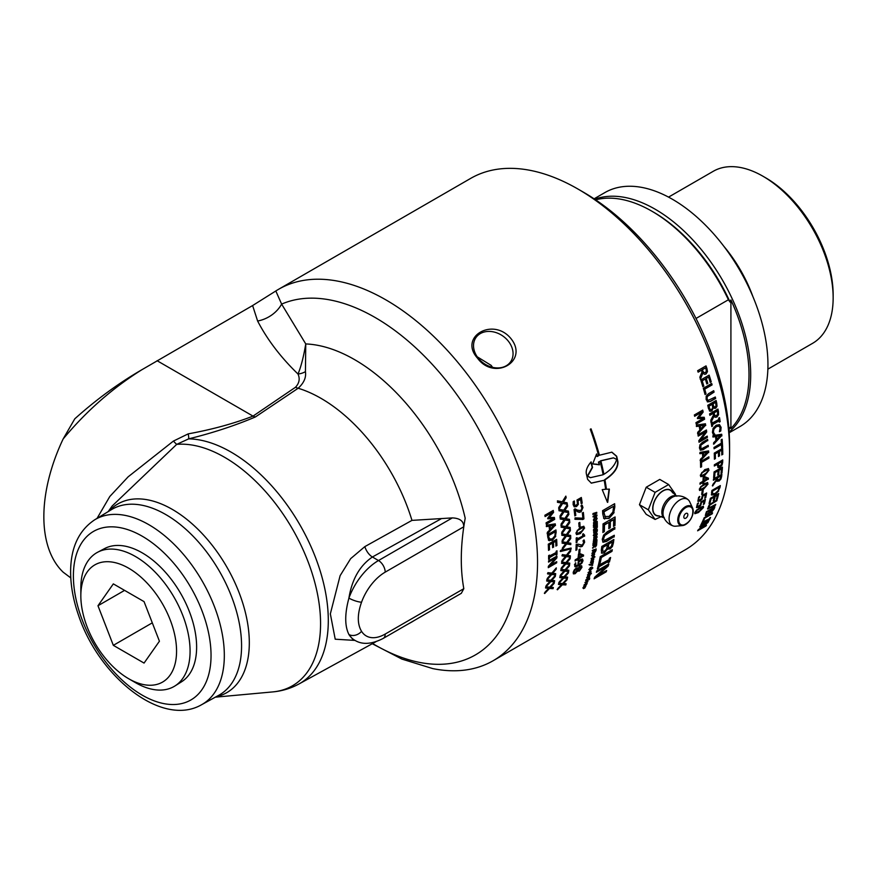 <?xml version="1.0" encoding="UTF-8"?>
<svg xmlns="http://www.w3.org/2000/svg" width="877" height="877" viewBox="0 0 877 877"><rect width="100%" height="100%" fill="white"/><g stroke="black" fill="none" stroke-linecap="round" stroke-linejoin="round"><path stroke-width="1.32" d="M554.275 580.64A213.999 123.558 60 0 1 554.1 581.648L550.427 581.319L545.724 586.483M555.053 575.586A213.999 123.558 60 0 1 554.966 576.2L551.381 580.19L554.648 580.673A214.47 123.832 60 0 1 554.428 581.911L550.756 581.583L546.053 586.746A214.47 123.832 -120 0 0 546.283 585.43L549.967 581.374L546.941 581.122A214.47 123.832 -120 0 0 547.116 579.85L550.92 580.245L555.492 575.104A214.47 123.832 60 0 1 555.305 576.452L551.71 580.442M549.967 581.374L546.612 580.87M556.369 561.883A213.999 123.558 60 0 1 556.325 562.617L548.3 567.255M556.599 556.292A213.999 123.558 60 0 1 556.555 557.673L549.758 565.292L556.72 561.686A214.47 123.832 60 0 1 556.654 562.837L548.278 567.682A214.47 123.832 -120 0 0 548.355 566.279L555.755 557.936L548.531 562.102A214.47 123.832 -120 0 0 548.563 560.929L556.939 556.084A214.47 123.832 60 0 1 556.884 557.882L550.087 565.512M555.755 557.936L548.542 561.697M556.336 539.53A213.999 123.558 60 0 1 556.577 545.362L555.919 546.119A214.47 123.832 -120 0 0 555.733 541.252L553.102 542.403A213.999 123.558 60 0 1 553.288 546.941L552.631 547.687A214.47 123.832 -120 0 0 552.444 543.148L549.002 544.77A213.999 123.558 60 0 1 549.188 549.627L548.531 550.022M553.288 546.941L552.62 547.325M556.577 545.362L555.908 545.746M549.188 549.627L548.531 550.383A214.47 123.832 -120 0 0 548.278 544.189L556.654 539.355A214.47 123.832 60 0 1 556.917 545.549M549.002 544.77L549.331 544.935A214.47 123.832 60 0 1 549.528 549.813M552.444 543.148L549.331 544.935M553.102 542.403L553.442 542.567A214.47 123.832 60 0 1 553.617 547.116M555.733 541.252L553.442 542.567M549.177 538.917L552.291 538.938L554.9 535.847L555.185 532.887A214.47 123.832 -120 0 0 555.086 531.857L548.311 535.43A213.999 123.558 60 0 1 548.399 536.45L549.78 539.3M548.311 535.43L548.64 535.584A214.47 123.832 60 0 1 548.728 536.603L549.605 539.234M555.086 531.857L548.64 535.584M555.623 530.125A213.999 123.558 60 0 1 555.81 532.109L555.426 536.099L552.039 540.166L548.388 540.155M555.766 536.264L552.367 540.331L548.717 540.309L547.763 537.119A214.47 123.832 -120 0 0 547.544 534.784L555.93 529.949A214.47 123.832 60 0 1 556.139 532.262L555.426 536.099M549.32 540.758L548.717 540.309M554.209 525.312L549.736 525.882A213.999 123.558 60 0 1 550.12 529.039L554.209 525.312L550.076 526.014A214.47 123.832 60 0 1 550.449 529.182M554.944 523.898A213.999 123.558 60 0 1 555.119 525.4L547.456 533.819A214.47 123.832 -120 0 0 547.303 532.383L549.539 530.103A214.47 123.832 -120 0 0 549.068 526.178L546.283 526.474M555.119 525.4L547.116 533.676M549.068 526.178L546.612 526.595A214.47 123.832 -120 0 0 546.426 525.202L555.251 523.854A214.47 123.832 60 0 1 555.459 525.531M565.731 583.775A213.999 123.558 60 0 1 565.501 584.674L562.014 584.499L557.114 589.508M566.838 579.05A213.999 123.558 60 0 1 566.739 579.533L563.001 583.402L566.125 583.786A214.47 123.832 60 0 1 565.818 584.959L562.332 584.784L557.443 589.793A214.47 123.832 -120 0 0 557.761 588.555L561.587 584.619L558.715 584.488A214.47 123.832 -120 0 0 558.978 583.282L562.585 583.523L567.342 578.524A214.47 123.832 60 0 1 567.057 579.807L563.33 583.687M561.587 584.619L558.386 584.214M568.471 570.214A213.999 123.558 60 0 1 568.307 571.245L564.602 570.883L559.932 576.079M569.173 565.095A213.999 123.558 60 0 1 569.096 565.731L565.544 569.743L568.844 570.247A214.47 123.832 60 0 1 568.647 571.497L564.931 571.135L560.26 576.332A214.47 123.832 -120 0 0 560.469 575.005L564.119 570.927L561.072 570.653A214.47 123.832 -120 0 0 561.225 569.359L565.073 569.787L569.601 564.613A214.47 123.832 60 0 1 569.436 565.983L565.873 569.995M564.119 570.927L560.743 570.401M570.05 555.766A213.999 123.558 60 0 1 569.973 556.906L566.027 556.391L561.587 561.751M570.324 550.296A213.999 123.558 60 0 1 570.302 551.085L566.915 555.207L570.39 555.81A214.47 123.832 60 0 1 570.302 557.136L566.367 556.61L561.927 561.971A214.47 123.832 -120 0 0 562.025 560.556L565.49 556.358L562.256 555.952A214.47 123.832 -120 0 0 562.31 554.593L566.389 555.185L570.686 549.846A214.47 123.832 60 0 1 570.631 551.293L567.244 555.426M565.49 556.358L561.927 555.744M570.456 543.192A213.999 123.558 60 0 1 570.456 544.42L566.323 543.784L562.069 549.265M570.379 537.469A213.999 123.558 60 0 1 570.401 538.357L567.167 542.578L570.795 543.236A214.47 123.832 60 0 1 570.784 544.617L566.652 543.97L562.409 549.451A214.47 123.832 -120 0 0 562.409 547.982L565.742 543.696L562.354 543.203A214.47 123.832 -120 0 0 562.31 541.789L566.586 542.49L570.697 537.053A214.47 123.832 60 0 1 570.73 538.544L567.496 542.764M565.742 543.696L562.014 543.016M569.864 527.406A213.999 123.558 60 0 1 569.962 528.743L565.599 527.987L561.587 533.578M569.348 521.442A213.999 123.558 60 0 1 569.447 522.44L566.389 526.748L570.193 527.461A214.47 123.832 60 0 1 570.291 528.908L565.928 528.14L561.916 533.742A214.47 123.832 -120 0 0 561.806 532.207L564.952 527.822L561.379 527.241A214.47 123.832 -120 0 0 561.236 525.783L565.742 526.595L569.633 521.037A214.47 123.832 60 0 1 569.776 522.593L566.717 526.902M564.952 527.822L561.05 527.088M568.099 511.083A213.999 123.558 60 0 1 568.296 512.497L563.703 511.642L559.921 517.331M567.145 504.911A213.999 123.558 60 0 1 567.331 506.007L564.437 510.381L568.417 511.138A214.47 123.832 60 0 1 568.625 512.617L564.032 511.762L560.25 517.463A214.47 123.832 -120 0 0 560.03 515.884L562.99 511.423L559.241 510.765A214.47 123.832 -120 0 0 559 509.263L563.736 510.173L567.397 504.527A214.47 123.832 60 0 1 567.66 506.117L564.766 510.502M562.99 511.423L558.912 510.655M577.68 569.853L579.522 569.995L581.122 567.781L579.807 566.816L580.793 567.518L579.807 566.816L577.844 569.984M578.436 568.34L577.768 569.918M581.122 567.781L580.135 567.079L578.765 568.603M577.691 569.184L576.079 569.239L573.69 571.64L574.161 572.769L574.018 571.903L575.301 572.582L577.691 569.184L575.75 568.976L573.69 571.64L574.972 572.308M581.495 565.72L581.615 567.046L578.984 570.828L577.23 570.708L574.841 573.415L573.317 573.722M577.636 567.825L578.14 568.307L580.212 565.983L581.67 565.829L581.944 567.309L579.313 571.102L577.592 570.949L575.169 573.679L573.459 573.887L573.185 572.374L574.282 569.886L576.2 568.11L577.811 567.934M577.274 570.686L577.822 571.256M581.78 560.962L580.07 560.48L578.075 563.209L578.305 564.525L579.16 564.492L581.473 562.596L581.714 560.315M582.109 561.214L580.399 560.721L578.864 562.168L578.634 564.777M575.444 562.793L575.553 565.435M582.175 558.912L582.69 560.436L581.648 562.826L578.392 565.566L574.731 566.531M575.74 563.001L575.696 565.577L577.833 565.237L578.25 561.74L580.508 559.537L582.646 559.241M582.503 559.153L583.03 560.688L581.977 563.078L578.721 565.818L575.356 566.882L574.457 564.678L575.783 562.979A214.47 123.832 60 0 1 575.783 563.034M582.251 555.777L578.941 554.374A213.999 123.558 60 0 1 578.645 557.432L582.251 555.777L579.28 554.604A214.47 123.832 60 0 1 578.973 557.673M583.227 554.933A213.999 123.558 60 0 1 583.117 555.941L578.513 558.594A213.999 123.558 60 0 1 578.392 559.669L577.877 559.964M578.392 559.669L577.822 560.425A214.47 123.832 -120 0 0 577.943 559.351L575.115 560.556M578.513 558.594L578.853 558.835A214.47 123.832 60 0 1 578.721 559.91M583.117 555.941L578.853 558.835M577.943 559.351L575.071 561.017A214.47 123.832 -120 0 0 575.191 559.855L578.075 558.189A214.47 123.832 -120 0 0 578.458 554.165L579.642 553.475L583.567 555.064A214.47 123.832 60 0 1 583.446 556.182M583.874 539.892L584.312 542.03L581.889 546.163L579.193 546.426L576.77 544.968A213.999 123.558 60 0 1 576.584 549.605L575.97 549.956M578.853 546.218L577.965 545.735M576.584 549.605L575.948 550.372A214.47 123.832 -120 0 0 576.167 544.54L577.954 544.244M577.099 545.176A214.47 123.832 60 0 1 576.913 549.813M580.234 546.645L579.193 546.426M577.768 544.124L582.218 545.132L583.676 542.71L583.019 540.857A214.47 123.832 -120 0 0 583.019 540.78L584.214 540.089L584.641 542.238L582.218 546.382L580.563 546.864M579.511 522.56A213.999 123.558 60 0 1 579.719 526.003L579.017 526.408M580.059 526.167L579.039 526.759A214.47 123.832 -120 0 0 578.798 522.966L579.818 522.385A214.47 123.832 60 0 1 580.059 526.167L579.719 526.003M581.813 505.042L582.657 507.388L580.717 511.773L579.302 512.343L574.873 510.206A213.999 123.558 60 0 1 575.476 515.237L574.808 515.632M578.973 512.212L577.384 511.664M574.917 508.781L578.086 510.458M575.476 515.237L574.841 515.939A214.47 123.832 -120 0 0 574.051 509.592L575.246 508.912L577.91 510.392M575.202 510.337A214.47 123.832 60 0 1 575.805 515.38M577.252 510.107L580.826 510.546L581.999 507.98L580.958 505.93A214.47 123.832 -120 0 0 580.947 505.854L582.142 505.163L582.986 507.52L581.045 511.905L577.713 511.795M583.896 587.831L582.821 587.831M585.496 585.847L585.058 586.45M584.038 586.877L583.446 587.776M583.304 587.798L585.814 586.165L584.685 588.149L585.233 586.79L583.622 588.653L583.139 588.149L584.257 587.108M589.059 579.094A213.999 123.558 60 0 1 589.015 579.226L588.423 579.478M588.96 579.138L589.563 578.886A214.47 123.832 60 0 1 589.333 579.533L588.741 579.785A214.47 123.832 -120 0 0 588.96 579.138M587.064 579.226L585.957 579.642M589.191 577.34L588.588 578.151A213.999 123.558 60 0 1 588.456 578.546L587.963 578.754M586.439 579.445L588.631 578.02A214.47 123.832 -120 0 0 588.73 577.691L589.223 577.483A214.47 123.832 60 0 1 589.125 577.811L589.75 578.107L588.906 578.458A214.47 123.832 60 0 1 588.774 578.853L588.281 579.061A214.47 123.832 -120 0 0 588.412 578.667M590.934 573.317A213.999 123.558 60 0 1 590.868 573.503L587.458 574.884M587.787 575.169A214.47 123.832 -120 0 0 587.974 574.501L591.394 573.13A214.47 123.832 60 0 1 591.197 573.799L587.787 575.169M589.048 572.889L590.528 571.837L589.684 571.683L589.048 572.889L588.62 572.286L588.916 572.769M590.528 571.837L589.355 571.398L590.21 571.541L589.355 571.398L588.73 572.593M589.815 572.67L588.061 572.56M590.78 570.697L590.55 571.727M588.39 572.856L589.848 571.004L591.065 571.519L589.552 573.394L588.39 572.856L588.445 573.569M592.293 564.7A213.999 123.558 60 0 1 592.194 565.161L589.059 564.689M592.655 563.034A213.999 123.558 60 0 1 592.622 563.155L590.561 564.569L592.688 564.689A214.47 123.832 60 0 1 592.523 565.435L589.388 564.952L593.104 562.705A214.47 123.832 60 0 1 592.951 563.429L590.89 564.843M589.815 564.284L590.385 564.689M594.299 556.095L594.65 556.643L593.773 556.972A213.999 123.558 60 0 1 593.696 557.421L593.521 557.871A214.47 123.832 -120 0 0 593.597 557.421L591.131 558.463M591.646 558.265L593.718 556.698A214.47 123.832 -120 0 0 593.773 556.325L594.277 556.128A214.47 123.832 60 0 1 594.222 556.5L594.979 556.906L594.102 557.235A214.47 123.832 60 0 1 594.036 557.673M593.597 557.421L591.975 558.528M592.633 555.612L594.091 554.538L593.159 554.319L592.633 555.612L592.128 554.998L592.49 555.514M594.091 554.538L592.83 554.078L593.762 554.286L592.83 554.078L592.304 555.371M594.233 553.299L592.918 555.952L591.591 555.284M591.92 555.536L593.247 553.573L594.628 554.231L593.247 556.204L591.92 555.536L592.107 556.358M594.431 553.387L594.288 553.979M595.494 549.945L594.54 550.285A214.47 123.832 60 0 1 594.496 550.712L594.957 551.655L595.384 550.822A214.47 123.832 -120 0 0 595.494 549.945L594.54 550.285M594.211 550.043A213.999 123.558 60 0 1 594.168 550.471L594.957 551.655M595.801 549.068A213.999 123.558 60 0 1 595.636 550.405L592.227 553.672A214.47 123.832 -120 0 0 592.337 552.817L593.981 550.8A214.47 123.832 -120 0 0 594.014 550.482L592.227 550.767M593.17 552.137L591.898 553.42M594.014 550.482L592.556 551.008A214.47 123.832 -120 0 0 592.644 550.208L596.174 548.936A214.47 123.832 60 0 1 595.965 550.646L594.858 552.433L593.51 552.389M593.554 551.655L594.529 552.192M596.053 544.464L595.099 544.803A214.47 123.832 60 0 1 595.055 545.231L595.56 546.207L595.976 545.362A214.47 123.832 -120 0 0 596.053 544.464L595.099 544.803M594.759 544.573A213.999 123.558 60 0 1 594.727 545.001L595.56 546.207M596.349 543.565A213.999 123.558 60 0 1 596.228 544.968L595.154 546.777L594.146 546.218L592.852 548.235A214.47 123.832 -120 0 0 592.929 547.358L594.54 545.33A214.47 123.832 -120 0 0 594.562 544.99L592.764 545.286M593.773 546.7L592.523 548.004M594.562 544.99L593.093 545.516A214.47 123.832 -120 0 0 593.159 544.694L596.711 543.433A214.47 123.832 60 0 1 596.557 545.198L595.494 547.007L594.113 546.941M594.146 546.218L595.154 546.777M596.25 537.075L594.694 536.549L593.762 537.985L593.937 538.895L594.803 538.917A214.47 123.832 -120 0 0 594.858 537.875L595.45 537.667A214.47 123.832 60 0 1 595.362 539.487L593.828 540.013L593.817 537.195L595.044 535.946L596.733 535.737M596.108 536.461L596.59 537.283L595.023 536.757L594.277 539.103M595.713 535.398L596.853 536.724L595.626 539.059M595.099 537.787A213.999 123.558 60 0 1 595.034 539.267L593.499 539.804M596.042 535.606L597.182 536.932L595.965 539.278L596.59 537.283M596.711 530.563L595.856 530.859A214.47 123.832 60 0 1 595.845 531.506L596.327 532.24L596.7 531.232A214.47 123.832 -120 0 0 596.711 530.563L595.856 530.859M595.527 530.662A213.999 123.558 60 0 1 595.516 531.309L596.327 532.24M595.231 531.067L594.288 531.385A214.47 123.832 60 0 1 594.277 532.218L594.792 532.997L595.22 532.087A214.47 123.832 -120 0 0 595.231 531.067L594.288 531.385M593.948 531.188A213.999 123.558 60 0 1 593.937 532.01L594.792 532.997M596.985 529.62A213.999 123.558 60 0 1 596.974 530.728L596.064 532.832L595.22 532.547L593.882 533.775M594.496 533.633L593.696 532.69A214.47 123.832 -120 0 0 593.707 530.728L597.325 529.511A214.47 123.832 60 0 1 597.303 530.936L596.393 533.03L595.56 532.745L594.025 533.918M595.22 532.547L596.064 532.832M596.711 526.375L595.735 526.704A214.47 123.832 60 0 1 595.746 527.154L596.371 528.206L596.722 527.329A214.47 123.832 -120 0 0 596.711 526.375L595.735 526.704M595.406 526.507A213.999 123.558 60 0 1 595.406 526.967L596.031 528.02M596.974 525.422A213.999 123.558 60 0 1 596.996 526.978L596.042 528.864L594.913 528.239L593.707 530.267A214.47 123.832 -120 0 0 593.707 529.346L595.198 527.23A214.47 123.832 -120 0 0 595.198 526.88L593.356 527.198M594.573 528.743L593.378 530.07M595.198 526.88L593.696 527.384A214.47 123.832 -120 0 0 593.674 526.518L597.314 525.312A214.47 123.832 60 0 1 597.325 527.176L596.382 529.061L594.913 528.93M594.913 528.239L596.042 528.864M596.601 515.007A213.999 123.558 60 0 1 596.634 515.632L592.962 516.816M596.426 512.442A213.999 123.558 60 0 1 596.47 513.078L595.055 513.527A213.999 123.558 60 0 1 595.165 515.205L596.919 514.909A214.47 123.832 60 0 1 596.974 515.797L593.301 516.981A214.47 123.832 -120 0 0 593.236 516.093L594.88 515.566A214.47 123.832 -120 0 0 594.77 513.889L593.126 514.415A214.47 123.832 -120 0 0 593.06 513.516L596.744 512.343A214.47 123.832 60 0 1 596.809 513.231L595.384 513.692A214.47 123.832 60 0 1 595.494 515.369M594.77 513.889L592.786 514.262M610.151 557.783A213.999 123.558 60 0 1 609.087 561.751L608.178 562.76A214.47 123.832 -120 0 0 608.583 561.28L598.662 566.542A213.999 123.558 60 0 1 598.246 568.011L597.5 568.439M609.087 561.751L608.331 562.19M599.309 564.043A213.999 123.558 60 0 1 599.068 564.985L609 559.734A214.47 123.832 -120 0 0 609.372 558.232L610.611 557.52A214.47 123.832 60 0 1 609.405 562.047M598.246 568.011L597.347 569.009A214.47 123.832 -120 0 0 598.542 564.492L599.769 563.779A214.47 123.832 60 0 1 599.397 565.27M598.662 566.542L598.98 566.827A214.47 123.832 60 0 1 598.574 568.296M608.583 561.28L598.98 566.827M608.419 543.773L608.748 544.025A214.47 123.832 60 0 1 608.485 545.954L608.594 547.654L610.041 547.467L611.401 546.097L612.058 543.608A214.47 123.832 -120 0 0 612.278 541.986L608.419 543.773A213.999 123.558 60 0 1 608.156 545.702L608.495 547.588M612.278 541.986L608.748 544.025M602.51 551.074L604.461 551.227L606.5 549.123L607.147 546.722A214.47 123.832 -120 0 0 607.41 544.792L602.62 547.127A213.999 123.558 60 0 1 602.433 548.498L602.773 551.282M602.62 547.127L602.948 547.369A214.47 123.832 60 0 1 602.762 548.75L602.631 551.194M607.41 544.792L602.948 547.369M613.472 539.706A213.999 123.558 60 0 1 613.089 542.633L612.091 546.228L609.647 548.816L607.355 548.553L603.902 552.653L601.392 552.938M607.629 548.838L604.231 552.916L601.721 553.19L601.315 550.131A214.47 123.832 -120 0 0 601.797 546.448L613.856 539.487A214.47 123.832 60 0 1 613.418 542.885L612.42 546.492L609.975 549.068L607.301 548.585M607.355 548.553L608.035 549.287M614.777 517.145A213.999 123.558 60 0 1 614.624 525.367L613.527 526.397A214.47 123.832 -120 0 0 613.681 519.622L610.041 521.344A213.999 123.558 60 0 1 609.899 527.647L608.813 528.678A214.47 123.832 -120 0 0 608.945 522.363L604.132 524.753A213.999 123.558 60 0 1 603.979 531.506L602.905 532.131M609.899 527.647L608.824 528.272M614.624 525.367L613.538 525.992M603.979 531.506L602.894 532.547A214.47 123.832 -120 0 0 603.036 523.92L615.106 516.948A214.47 123.832 60 0 1 614.952 525.575M604.132 524.753L604.472 524.939A214.47 123.832 60 0 1 604.319 531.714M608.945 522.363L604.472 524.939M610.041 521.344L610.37 521.53A214.47 123.832 60 0 1 610.239 527.855M613.681 519.622L610.37 521.53M604.79 516.531L609.033 516.454L612.88 512.058L613.44 507.871A214.47 123.832 -120 0 0 613.363 506.413L603.738 511.609A213.999 123.558 60 0 1 603.825 513.067L605.459 517.002M603.738 511.609L604.078 511.773A214.47 123.832 60 0 1 604.154 513.231L605.283 516.926M613.363 506.413L604.078 511.773M614.328 503.88A213.999 123.558 60 0 1 614.492 506.807L613.736 512.453L608.715 518.23L603.595 518.274M614.075 512.628L609.044 518.417L603.935 518.46L602.762 513.977A214.47 123.832 -120 0 0 602.576 510.666L614.634 503.705A214.47 123.832 60 0 1 614.832 506.972L613.736 512.453M604.626 519.02L603.935 518.46M702.598 508.035L701.721 507.059L702.269 507.75L701.721 507.059L696.645 509.986L695.406 511.708L696.272 512.672L701.392 509.712L702.598 508.035L702.038 507.355L696.963 510.282L695.724 512.004L696.272 512.672M703.244 506.193L703.201 507.213L698.103 512.256L694.737 513.527M703.529 507.498L698.421 512.552L694.858 513.714L694.803 512.541L699.857 507.443L703.442 506.303L703.201 507.213M706.215 493.214A213.999 123.558 60 0 1 705.426 497.412L704.768 498.246A214.47 123.832 -120 0 0 705.448 494.661L702.883 495.691L701.896 498.717L699.693 500.756L697.829 501.173M705.426 497.412L704.867 497.73M699.451 496.426L698.377 499.013L698.772 500.043M698.848 497.61L698.651 499.956M702.883 495.691L702.225 498.98L700.021 501.03L698.004 501.348M705.448 494.661L703.211 495.943M698.98 500.219L698.706 499.276L698.98 500.219L701.567 498.684L702.313 495.472L706.632 492.973A214.47 123.832 60 0 1 705.755 497.676M699.725 496.634L699.177 497.873M697.884 501.216L698.607 497.281L699.791 496.59A214.47 123.832 60 0 1 699.78 496.678M708.55 457.005A213.999 123.558 60 0 1 708.583 457.947L701.194 462.212A213.999 123.558 60 0 1 701.26 466.564L700.602 466.948M701.6 466.75L700.602 467.331A214.47 123.832 -120 0 0 700.493 461.664L708.879 456.818A214.47 123.832 60 0 1 708.912 458.134L701.523 462.398A214.47 123.832 60 0 1 701.6 466.75L701.26 466.564M707.509 452.357L703.135 452.927A213.999 123.558 60 0 1 703.31 456.007L707.509 452.357L703.475 453.091A214.47 123.832 60 0 1 703.639 456.172M708.276 450.964A213.999 123.558 60 0 1 708.364 452.379L700.46 460.721A214.47 123.832 -120 0 0 700.405 459.34L702.707 457.081A214.47 123.832 -120 0 0 702.499 453.277L699.758 453.562M708.364 452.379L700.131 460.546M702.499 453.277L700.098 453.716A214.47 123.832 -120 0 0 699.999 452.368L708.605 450.91A214.47 123.832 60 0 1 708.693 452.543M706.95 436.286A213.999 123.558 60 0 1 707.07 437.25L698.98 441.92M706.128 430.158A213.999 123.558 60 0 1 706.369 431.835L700.284 439.815L707.246 436.11A214.47 123.832 60 0 1 707.399 437.393L699.024 442.227A214.47 123.832 -120 0 0 698.837 440.692L705.448 431.944L698.224 436.121A214.47 123.832 -120 0 0 698.037 434.828L706.413 429.993A214.47 123.832 60 0 1 706.698 431.955L700.613 439.947M705.448 431.944L698.18 435.825M704.417 425.257L699.868 425.816A213.999 123.558 60 0 1 700.416 429.039L704.417 425.257L700.197 425.915A214.47 123.832 60 0 1 700.745 429.149M705.119 423.821A213.999 123.558 60 0 1 705.382 425.378L697.895 433.841A214.47 123.832 -120 0 0 697.664 432.383L699.857 430.081A214.47 123.832 -120 0 0 699.177 426.079L696.338 426.386M705.382 425.378L697.566 433.731M699.177 426.079L696.667 426.485A214.47 123.832 -120 0 0 696.404 425.071L705.426 423.777A214.47 123.832 60 0 1 705.711 425.488M699.616 528.732L706.489 525.17A214.47 123.832 60 0 1 706.018 525.97L705.711 525.619A213.999 123.558 60 0 1 705.711 525.619L698.103 530.015M707.947 521.672A213.999 123.558 60 0 1 707.673 522.188L699.824 526.934A214.47 123.832 -120 0 0 700.274 526.112L708.649 521.267A214.47 123.832 60 0 1 707.969 522.539L699.846 529.006M706.018 525.97L697.632 530.804A214.47 123.832 -120 0 0 698.202 529.851L707.048 522.769L700.219 526.2M711.981 513.22A213.999 123.558 60 0 1 711.85 513.527L704.472 517.792A213.999 123.558 60 0 1 703.047 520.96L702.685 521.168M703.365 521.289L702.367 521.859A214.47 123.832 -120 0 0 704.198 517.715L712.573 512.881A214.47 123.832 60 0 1 712.168 513.845L704.779 518.11A214.47 123.832 60 0 1 703.365 521.289L703.047 520.96M715.204 504.648A213.999 123.558 60 0 1 715.062 505.075L707.52 508.835M716.652 499.978A213.999 123.558 60 0 1 716.509 500.46L709.493 504.79L708.364 506.654L708.912 508.013L715.72 504.352A214.47 123.832 60 0 1 715.38 505.382L707.728 509.044M707.629 508.934L709.131 504.944L717.134 499.693A214.47 123.832 60 0 1 716.827 500.756L709.811 505.086L708.912 508.013M722.078 467.309A213.999 123.558 60 0 1 721.672 472.648L721.015 473.448A214.47 123.832 -120 0 0 721.376 468.91L718.745 470.017A213.999 123.558 60 0 1 718.416 474.238L717.759 475.038A214.47 123.832 -120 0 0 718.088 470.806L714.645 472.385A213.999 123.558 60 0 1 714.284 476.913L713.67 477.263M718.416 474.238L717.792 474.6M721.672 472.648L721.058 472.999M714.284 476.913L713.626 477.713A214.47 123.832 -120 0 0 714.064 471.936L722.44 467.101A214.47 123.832 60 0 1 722.001 472.878M714.645 472.385L714.974 472.604A214.47 123.832 60 0 1 714.612 477.143M718.088 470.806L714.974 472.604M718.745 470.017L719.074 470.236A214.47 123.832 60 0 1 718.745 474.468M721.376 468.91L719.074 470.236M718.8 466.279L721.322 464.678L721.705 462.804A214.47 123.832 -120 0 0 721.738 461.762L718.395 463.692A214.47 123.832 60 0 1 718.373 464.547L718.712 466.224M718.395 463.692L721.738 461.762M718.066 463.484A213.999 123.558 60 0 1 718.033 464.339L718.46 466.06M722.385 460.14A213.999 123.558 60 0 1 722.33 462.124L721.705 464.887L719.655 467.156L717.835 467.419M717.452 464.24L714.327 466.038A214.47 123.832 -120 0 0 714.36 464.777L722.736 459.932A214.47 123.832 60 0 1 722.67 462.332L722.045 465.106L719.984 467.375L718.131 467.605L717.419 465.303A214.47 123.832 -120 0 0 717.452 464.24L714.338 465.632M721.837 439.421A213.999 123.558 60 0 1 722.275 447.095L721.618 447.84A214.47 123.832 -120 0 0 721.464 444.507L714.053 448.421M722.275 447.095L721.607 447.478M721.464 444.507L714.075 448.772A214.47 123.832 -120 0 0 713.999 447.445L721.387 443.181A214.47 123.832 -120 0 0 721.157 439.815L722.144 439.245A214.47 123.832 60 0 1 722.615 447.27M720.653 435.705L716.224 436.264A213.999 123.558 60 0 1 716.509 439.399L720.653 435.705L716.553 436.417A214.47 123.832 60 0 1 716.849 439.552M721.398 434.29A213.999 123.558 60 0 1 721.541 435.759L713.779 444.157A214.47 123.832 -120 0 0 713.659 442.742L715.928 440.473A214.47 123.832 -120 0 0 715.566 436.593L712.793 436.878M721.541 435.759L713.439 443.992M715.566 436.593L713.122 437.02A214.47 123.832 -120 0 0 712.979 435.639L721.716 434.247A214.47 123.832 60 0 1 721.87 435.913M719.239 417.814A213.999 123.558 60 0 1 719.831 421.574L719.304 422.177A214.47 123.832 -120 0 0 719.107 420.861L712.113 424.589A213.999 123.558 60 0 1 712.31 425.915L711.74 426.244M719.831 421.574L719.261 421.903M711.718 422.155A213.999 123.558 60 0 1 711.894 423.207L718.888 419.469A214.47 123.832 -120 0 0 718.669 418.143L719.524 417.649A214.47 123.832 60 0 1 720.16 421.684M712.31 425.915L711.784 426.529A214.47 123.832 -120 0 0 711.148 422.484L712.003 421.99A214.47 123.832 60 0 1 712.223 423.317M712.113 424.589L712.442 424.709A214.47 123.832 60 0 1 712.639 426.036M719.107 420.861L712.442 424.709M717.276 411.039L713.801 412.76A213.999 123.558 60 0 1 714.042 413.988L714.821 415.643L716.575 415.577L717.572 414.273L717.55 412.431A214.47 123.832 -120 0 0 717.276 411.039L714.13 412.859A214.47 123.832 60 0 1 714.36 414.087L714.821 415.643L716.246 415.479M709.822 415.062L713.198 413.396L709.866 415.314A214.47 123.832 -120 0 0 709.592 413.911L717.967 409.077A214.47 123.832 60 0 1 718.493 411.795L718.548 414.733L716.915 416.981L715.27 417.277L713.746 416.115L710.754 421.947M717.693 409.23A213.999 123.558 60 0 1 718.175 411.697L718.219 414.624L716.586 416.871L715.106 417.222M714.075 416.224L711.083 422.056A214.47 123.832 -120 0 0 710.765 420.247L713.505 414.996A214.47 123.832 -120 0 0 713.198 413.396M715.04 397.171A213.999 123.558 60 0 1 715.336 398.366L710.107 401.381L707.311 401.841M707.958 400.482L715.314 397.018A214.47 123.832 60 0 1 715.654 398.432L710.425 401.447L707.629 401.907L706.149 399.495L706.193 396.196L708.473 393.696L713.703 390.682A214.47 123.832 60 0 1 714.075 392.107L707.279 396.557L707.103 398.947L708.276 400.548L707.103 398.947M713.439 390.824A213.999 123.558 60 0 1 713.757 392.052L706.961 396.503L706.785 398.892M708.879 375.257A213.999 123.558 60 0 1 710.907 381.846L710.227 382.449A214.47 123.832 -120 0 0 708.594 377.121L705.996 378.425A213.999 123.558 60 0 1 707.52 383.381L706.84 383.983A214.47 123.832 -120 0 0 705.305 379.017L701.896 380.793A213.999 123.558 60 0 1 703.518 386.11L702.784 386.527M707.52 383.381L706.785 383.808M710.907 381.846L710.173 382.262M703.518 386.11L702.839 386.713A214.47 123.832 -120 0 0 700.756 379.949L709.131 375.115A214.47 123.832 60 0 1 711.225 381.868M701.896 380.793L702.203 380.815A214.47 123.832 60 0 1 703.836 386.143M705.305 379.017L702.203 380.815M705.996 378.425L706.303 378.447A214.47 123.832 60 0 1 707.827 383.413M708.594 377.121L706.303 378.447M705.557 367.88L702.104 369.699A213.999 123.558 60 0 1 702.543 370.96L703.639 372.659L705.47 372.517L706.347 371.19L706.051 369.305A214.47 123.832 -120 0 0 705.557 367.88L702.4 369.699A214.47 123.832 60 0 1 702.839 370.96L703.946 372.67L705.47 372.517M698.092 372.023L701.468 370.237L698.136 372.166A214.47 123.832 -120 0 0 697.632 370.719L706.018 365.884A214.47 123.832 60 0 1 706.983 368.669L707.476 371.684L706.051 373.964L704.79 374.326L702.543 373.142L700.175 379.083M705.766 366.027A213.999 123.558 60 0 1 706.687 368.669L707.18 371.673L705.755 373.953L704.637 374.315M702.85 373.142L700.471 379.094A214.47 123.832 -120 0 0 699.857 377.231L702.038 371.881A214.47 123.832 -120 0 0 701.468 370.237M613.407 457.838L600.548 460.798A213.999 123.558 60 0 1 603.573 474.227L603.902 474.314C610.874 469.929 615.128 464.974 616.652 459.427L613.56 457.871L600.866 460.863A214.47 123.832 60 0 1 603.902 474.314M599.112 464.711A213.999 123.558 -120 0 0 598.465 462.08L598.783 462.146A214.47 123.832 60 0 1 599.44 464.81L592.666 463.966L596.623 453.957A214.47 123.832 60 0 1 597.314 456.5L597.007 456.457A213.999 123.558 -120 0 0 596.415 454.308M592.688 463.889L597.281 464.273M598.465 462.08L600.12 461.291L598.783 462.146M590.276 477.614L587.338 476.09L592.216 467.441A213.999 123.558 -120 0 0 590.868 462.146M591.175 483.106L604.198 480.278L591.339 483.15L587.601 479.346A214.47 123.832 -120 0 0 586.34 473.744C585.693 470.302 587.283 466.345 591.109 461.883A214.47 123.832 60 0 1 592.534 467.507L587.656 476.156L590.44 477.658L603.146 474.742A214.47 123.832 -120 0 0 600.12 461.291M607.366 502.225L609.055 489.037M604.615 479.752L604.944 479.851A214.47 123.832 60 0 1 606.456 489.245L606.128 489.125A213.999 123.558 -120 0 0 604.615 479.752C613.571 473.898 617.901 467.89 617.616 461.751A213.999 123.558 -120 0 0 616.356 456.172L611.729 452.148M597.314 456.5L598.662 455.656A214.47 123.832 -120 0 0 590.276 429.27L591.032 428.831A214.47 123.832 60 0 1 599.408 455.229L599.09 455.185A213.999 123.558 -120 0 0 590.78 428.974M607.421 502.247L602.214 489.64L605.645 489.267A214.47 123.832 -120 0 0 604.198 480.278M606.456 489.245L609.383 489.158L607.706 502.368M599.408 455.229L611.883 452.17L616.674 456.237A214.47 123.832 60 0 1 617.934 461.828C618.23 467.989 613.9 473.997 604.944 479.851M711.422 383.6A213.999 123.558 60 0 1 711.784 384.839L704.395 389.103A213.999 123.558 60 0 1 705.733 393.905L704.998 394.321M706.051 393.948L705.053 394.518A214.47 123.832 -120 0 0 703.31 388.281L711.686 383.446A214.47 123.832 60 0 1 712.102 384.882L704.713 389.147A214.47 123.832 60 0 1 706.051 393.948L705.733 393.905M715.5 402.433L712.727 403.771A213.999 123.558 60 0 1 713.078 405.371L713.714 406.84L715.237 406.895L716.005 405.843L715.796 403.793A214.47 123.832 -120 0 0 715.5 402.433L713.045 403.848A214.47 123.832 60 0 1 713.407 405.448L714.031 406.917L715.237 406.895M712.113 404.385L708.704 406.095A213.999 123.558 60 0 1 708.956 407.246L709.833 409.449L711.532 409.592L712.661 407.98L712.475 405.985A214.47 123.832 -120 0 0 712.113 404.385L709.022 406.172A214.47 123.832 60 0 1 709.274 407.323L710.151 409.526L711.532 409.592M715.862 400.625A213.999 123.558 60 0 1 716.443 403.212L717.024 406.281L715.698 408.265L713.275 407.739L711.565 410.94L709.438 410.94M716.695 406.194L714.349 408.419M713.231 407.761L711.883 411.028L709.767 411.028L708.441 408.364A214.47 123.832 -120 0 0 707.75 405.306L716.125 400.471A214.47 123.832 60 0 1 716.761 403.288L717.024 406.281M710.337 411.313L709.767 411.028M719.173 424.556L720.773 427.242L720.773 430.958L719.436 431.736A214.47 123.832 -120 0 0 719.425 431.627L720.149 427.921L718.997 426.134L716.005 426.54L713.604 428.963L713.056 431.692L714.514 434.137A213.999 123.558 60 0 1 714.525 434.236L713.374 434.904M720.445 430.815L719.546 431.341M714.525 434.236L713.527 435.145L712.42 432.361L713.078 428.404L716.125 425.235L719.502 424.687L721.102 427.373L720.773 430.958M713.714 433.435L714.843 434.279M718.658 426.003L716.334 426.671L713.933 429.083L713.396 431.824L714.042 433.578M722.33 448.454A213.999 123.558 60 0 1 722.44 454.209L721.782 454.966A214.47 123.832 -120 0 0 721.705 450.153L719.074 451.293A213.999 123.558 60 0 1 719.151 455.777L718.493 456.544A214.47 123.832 -120 0 0 718.416 452.05L714.974 453.661A213.999 123.558 60 0 1 715.051 458.474L714.393 458.846M719.151 455.777L718.493 456.161M722.44 454.209L721.782 454.582M715.051 458.474L714.404 459.23A214.47 123.832 -120 0 0 714.273 453.113L722.648 448.268A214.47 123.832 60 0 1 722.78 454.396M714.974 453.661L715.303 453.847A214.47 123.832 60 0 1 715.391 458.66M718.416 452.05L715.303 453.847M719.074 451.293L719.403 451.48A214.47 123.832 60 0 1 719.491 455.974M721.705 450.153L719.403 451.48M717.759 480.212L720.192 478.754L720.653 477.154A214.47 123.832 -120 0 0 720.784 475.97L717.638 477.79A214.47 123.832 60 0 1 717.518 478.842L717.671 480.147M717.638 477.79L720.784 475.97M717.298 477.548A213.999 123.558 60 0 1 717.189 478.601L717.43 479.971M721.497 474.424A213.999 123.558 60 0 1 721.289 476.299L720.576 478.831L718.603 480.892L716.388 480.464L712.321 485.726M716.388 480.464L712.65 485.979A214.47 123.832 -120 0 0 712.858 484.444L716.553 479.697A214.47 123.832 -120 0 0 716.706 478.327L713.418 479.785M716.706 478.327L713.374 480.245A214.47 123.832 -120 0 0 713.494 479.039L721.87 474.205A214.47 123.832 60 0 1 721.628 476.54L720.905 479.072L718.943 481.144L716.717 480.706L717.134 481.374M712.31 493.652L715.073 493.554L718.055 490.703L718.997 488.16A214.47 123.832 -120 0 0 719.151 487.294L712.376 490.758A213.999 123.558 60 0 1 712.212 491.624L712.573 493.861M712.376 490.758L712.705 491.01A214.47 123.832 60 0 1 712.541 491.887L712.431 493.773M719.151 487.294L712.705 491.01M719.907 485.825A213.999 123.558 60 0 1 719.644 487.283L718.373 490.703L714.47 494.442L711.335 494.76M718.702 490.977L714.799 494.716L711.664 495.034L711.587 492.403A214.47 123.832 -120 0 0 711.949 490.429L720.324 485.584A214.47 123.832 60 0 1 719.973 487.546L718.373 490.703M718.274 493.762A213.999 123.558 60 0 1 717.112 498.333L716.443 499.188A214.47 123.832 -120 0 0 717.474 495.165L714.854 496.218A213.999 123.558 60 0 1 713.9 499.956L713.231 500.822A214.47 123.832 -120 0 0 714.185 497.073L710.754 498.585A213.999 123.558 60 0 1 709.723 502.598L709.208 502.894M709.723 502.598L709.054 503.453A214.47 123.832 -120 0 0 710.348 498.333L718.723 493.499A214.47 123.832 60 0 1 717.43 498.618M710.754 498.585L711.083 498.86A214.47 123.832 60 0 1 710.041 502.883M714.185 497.073L711.083 498.86M714.854 496.218L715.183 496.492A214.47 123.832 60 0 1 714.218 500.252M717.474 495.165L715.183 496.492M713.571 508.397L710.798 509.504A213.999 123.558 60 0 1 710.381 510.644L710.227 511.62L711.148 511.412L710.545 511.938L711.466 511.729L713.22 509.362A214.47 123.832 -120 0 0 713.571 508.397L711.115 509.811A214.47 123.832 60 0 1 710.699 510.951L710.545 511.938L711.466 511.729M710.184 510.348L706.774 511.828A213.999 123.558 60 0 1 706.478 512.639L706.193 514.13L707.52 514.273L709.767 511.488A214.47 123.832 -120 0 0 710.184 510.348L707.092 512.135A214.47 123.832 60 0 1 706.796 512.957L706.511 514.448L707.52 514.273M714.338 507.147A213.999 123.558 60 0 1 713.834 508.539L710.907 512.343L709.515 512.343L706.851 514.952L705.261 515.281M709.789 512.683L707.158 515.27L705.568 515.599L705.711 513.845A214.47 123.832 -120 0 0 706.5 511.675L714.876 506.84A214.47 123.832 60 0 1 714.152 508.846L711.214 512.661L709.482 512.365M709.888 517.858A213.999 123.558 60 0 1 708.923 519.82L708.364 520.653A214.47 123.832 -120 0 0 708.802 519.776L701.83 523.295A213.999 123.558 60 0 1 701.392 524.161L701.205 524.271M702.367 522.199A213.999 123.558 60 0 1 702.28 522.385L709.252 518.866A214.47 123.832 -120 0 0 709.679 517.978L710.534 517.485A214.47 123.832 60 0 1 709.219 520.16M701.392 524.161L700.844 524.994A214.47 123.832 -120 0 0 702.159 522.319L703.014 521.826A214.47 123.832 60 0 1 702.587 522.714M701.83 523.295L702.137 523.635A214.47 123.832 60 0 1 701.699 524.501M708.802 519.776L702.137 523.635M703.913 417.288A213.999 123.558 60 0 1 704.275 419.129L696.174 423.81M702.455 410.293A213.999 123.558 60 0 1 702.828 411.993L698.717 417.331L704.22 417.277A214.47 123.832 60 0 1 704.604 419.228L696.217 424.062A214.47 123.832 -120 0 0 695.954 422.659L703.168 418.493L697.708 418.57A214.47 123.832 -120 0 0 697.533 417.704L701.852 412.124L694.628 416.29A214.47 123.832 -120 0 0 694.343 414.974L702.718 410.14A214.47 123.832 60 0 1 703.146 412.069L699.046 417.408M701.852 412.124L694.584 416.06M703.168 418.493L697.379 418.482M707.892 445.527A213.999 123.558 60 0 1 707.98 446.536L702.751 449.561L700.12 450.065M707.322 439.52A213.999 123.558 60 0 1 707.432 440.561L700.559 444.99L700.054 447.27L700.942 448.772M707.432 440.561L700.887 445.132L700.909 448.761M707.98 446.536L703.08 449.715L700.449 450.219L699.44 447.972L699.945 444.814L702.389 442.359L707.618 439.344A214.47 123.832 60 0 1 707.761 440.703M701.249 448.914L708.199 445.352A214.47 123.832 60 0 1 708.309 446.7M708.112 470.686L706.939 469.579L707.783 470.478L706.939 469.579L701.863 472.506L700.909 474.446L702.082 475.542L707.191 472.582L708.112 470.686L707.279 469.776L702.192 472.703L701.249 474.654L702.082 475.542M708.309 468.515L708.704 469.94L704.22 475.466L700.69 476.584M709.044 470.149L704.56 475.685L700.844 476.704L700.317 475.191L704.757 469.623L708.484 468.603L708.704 469.94M707.114 478.897L703.716 477.45A213.999 123.558 60 0 1 703.507 480.563L707.114 478.897L704.056 477.669A214.47 123.832 60 0 1 703.836 480.793M708.09 478.053A213.999 123.558 60 0 1 708.013 479.094L703.409 481.747A213.999 123.558 60 0 1 703.321 482.843L702.784 483.139M703.321 482.843L702.751 483.589A214.47 123.832 -120 0 0 702.839 482.493L699.999 483.72M703.409 481.747L703.749 481.977A214.47 123.832 60 0 1 703.65 483.074M708.013 479.094L703.749 481.977M702.839 482.493L699.967 484.159A214.47 123.832 -120 0 0 700.054 482.975L702.937 481.309A214.47 123.832 -120 0 0 703.211 477.209L704.384 476.518L708.43 478.184A214.47 123.832 60 0 1 708.342 479.324M707.114 484.575L706.04 483.501L706.774 484.345L706.04 483.501L700.964 486.428L699.912 488.303L700.975 489.355L706.084 486.395L707.114 484.575L706.369 483.742L701.293 486.669L700.241 488.544L700.975 489.355M707.487 482.514L707.706 483.808L703.003 489.18L699.517 490.331M708.035 484.038L703.332 489.421L699.66 490.473L699.309 489.081L703.979 483.655L707.662 482.613L707.706 483.808M702.784 490.692A213.999 123.558 60 0 1 702.356 493.532L701.743 493.894M702.685 493.795L701.666 494.376A214.47 123.832 -120 0 0 702.159 491.043L703.179 490.462A214.47 123.832 60 0 1 702.685 493.795L702.356 493.532M704.955 499.638A213.999 123.558 60 0 1 704.012 503.65L703.354 504.505A214.47 123.832 -120 0 0 704.176 501.03L701.611 502.039L700.515 504.988L698.278 506.994L696.448 507.443M698.235 502.828L697.072 505.349L697.412 506.347M697.588 503.979L697.303 506.248M701.611 502.039L700.833 505.262L698.607 507.279L696.612 507.619M704.176 501.03L701.94 502.324M697.621 506.522L697.39 505.623L697.621 506.522L700.208 504.988L701.074 501.874L705.393 499.386A214.47 123.832 60 0 1 704.33 503.935M698.509 503.047L697.917 504.253M696.491 507.476L697.39 503.694L698.574 503.014A214.47 123.832 60 0 1 698.563 503.091M613.933 535.485A213.999 123.558 60 0 1 613.801 536.779L606.27 541.12L602.718 541.997M614.514 527.592A213.999 123.558 60 0 1 614.437 528.963L604.439 535.288L603.277 538.335L604.067 540.221M614.437 528.963L604.779 535.507L603.617 538.555L603.924 540.188M613.801 536.779L606.61 541.361L603.058 542.227L602.247 539.355L603.595 535.145L607.344 531.736L614.876 527.395A214.47 123.832 60 0 1 614.777 529.182M604.396 540.451L614.306 535.266A214.47 123.832 60 0 1 614.13 537.009M611.872 549.967A213.999 123.558 60 0 1 611.653 551.085L601.008 557.235A213.999 123.558 60 0 1 599.835 562.606L598.859 563.166M600.153 562.881L598.728 563.714A214.47 123.832 -120 0 0 600.23 556.687L612.299 549.726A214.47 123.832 60 0 1 611.982 551.359L601.337 557.498A214.47 123.832 60 0 1 600.153 562.881L599.835 562.606M606.117 570.828A213.999 123.558 60 0 1 605.854 571.53L594.343 578.184M608.353 564.218A213.999 123.558 60 0 1 607.871 565.764L596.798 575.718L606.665 570.51A214.47 123.832 60 0 1 606.171 571.848L594.102 578.809A214.47 123.832 -120 0 0 594.705 577.198L606.763 566.29L596.36 572.297A214.47 123.832 -120 0 0 596.788 570.894L608.857 563.933A214.47 123.832 60 0 1 608.189 566.06L597.116 576.025M606.763 566.29L596.546 571.705M595.987 517.967L596.546 518.735L594.847 518.208L594.255 520.269M596.207 518.559L594.518 518.033L594.069 520.204M593.685 519.524L595.669 520.225L596.546 518.735M596.327 517.046L596.831 518.263L595.384 520.916L593.893 521.19M595.461 517.068L597.171 518.439L595.724 521.091L594.058 521.289L593.389 519.951L594.781 517.342L596.503 517.112M596.897 521.453A213.999 123.558 60 0 1 596.963 524.303L596.689 524.687A214.47 123.832 -120 0 0 596.634 522.418L595.472 522.506A213.999 123.558 60 0 1 595.527 524.709L595.253 525.093A214.47 123.832 -120 0 0 595.198 522.878L593.872 523.01A213.999 123.558 60 0 1 593.937 525.476L593.334 525.674M595.527 524.709L594.924 524.906M596.963 524.303L596.36 524.501M593.937 525.476L593.663 525.86A214.47 123.832 -120 0 0 593.565 522.539L597.215 521.344A214.47 123.832 60 0 1 597.303 524.49M593.872 523.01L594.211 523.196A214.47 123.832 60 0 1 594.277 525.663M595.198 522.878L594.211 523.196M595.472 522.506L595.812 522.681A214.47 123.832 60 0 1 595.856 524.895M596.634 522.418L595.812 522.681M596.908 533.775A213.999 123.558 60 0 1 596.886 534.29L593.291 535.518M593.63 535.726A214.47 123.832 -120 0 0 593.652 534.882L597.248 533.654A214.47 123.832 60 0 1 597.226 534.499L593.63 535.726M596.623 539.815A213.999 123.558 60 0 1 596.437 542.435L596.185 542.874A214.47 123.832 -120 0 0 596.338 540.725L595.187 540.78A213.999 123.558 60 0 1 595.044 542.863L594.781 543.302A214.47 123.832 -120 0 0 594.924 541.208L593.63 541.317A213.999 123.558 60 0 1 593.466 543.652L592.874 543.85M595.044 542.863L594.453 543.071M596.437 542.435L595.845 542.644M593.466 543.652L593.203 544.08A214.47 123.832 -120 0 0 593.411 540.934L596.985 539.684A214.47 123.832 60 0 1 596.777 542.666M593.63 541.317L593.959 541.537A214.47 123.832 60 0 1 593.806 543.872M594.924 541.208L593.959 541.537M595.187 540.78L595.527 540.999A214.47 123.832 60 0 1 595.373 543.093M596.338 540.725L595.527 540.999M592.26 560.151L592.293 559.351L591.712 559.877L592.26 560.151L591.383 559.614L592.074 559.373M591.789 558.463L592.786 559.954L593.312 558.298L593.839 559.109L591.01 561.455A214.47 123.832 -120 0 0 591.142 560.743L592.118 558.715L592.786 559.954M592.984 558.046L593.51 558.846L592.622 560.26L591.065 560.918M593.312 558.298L593.839 559.109L592.951 560.524M593.027 561.159A213.999 123.558 60 0 1 592.973 561.412L593.082 562.727L590.451 562.409M592.633 562.563L590.78 562.683A214.47 123.832 -120 0 0 590.923 561.96L593.433 560.995A214.47 123.832 60 0 1 593.301 561.675L593.082 562.727M591.668 569.129L592.26 568.252L591.69 567.627L589.662 570.225L588.851 569.491M591.767 566.981L592.205 568.439M590.429 567.386L589.476 569.14L590.078 569.842L592.096 567.255L592.852 567.912L591.558 569.206M592.26 568.252L589.98 570.51L589.18 569.776L590.758 567.66L590.078 569.842M589.125 576.518A213.999 123.558 60 0 1 589.07 576.693L586.625 577.658M589.585 575.049A213.999 123.558 60 0 1 589.53 575.235L587.711 576.649L589.596 576.332A214.47 123.832 60 0 1 589.388 576.989L586.943 577.954A214.47 123.832 -120 0 0 587.13 577.329L588.171 575.619L590.057 574.863A214.47 123.832 60 0 1 589.848 575.531L588.061 576.244M587.404 576.375L588.105 576.902M588.138 579.478A213.999 123.558 60 0 1 588.083 579.609L585.639 580.629M586.176 580.289L588.631 579.269A214.47 123.832 60 0 1 588.401 579.916L585.957 580.936A214.47 123.832 -120 0 0 586.176 580.289M585.869 582.81L587.36 581.769L585.869 582.81L585.518 582.251M587.053 581.462L586.253 581.363L587.053 581.462M587.36 581.769L586.285 581.396M586.318 582.723L584.926 582.492M587.678 580.706L587.393 581.55M585.244 582.81L586.79 581.034L587.897 581.462L586.307 583.249L585.244 582.81L585.989 582.931M585.617 585.222L583.885 586.461A214.47 123.832 -120 0 0 584.126 585.847L586.285 584.663L585.715 584.049L584.159 584.674M585.43 585.343L583.567 586.143M586.625 583.556A213.999 123.558 60 0 1 586.603 583.611L586.296 584.477M586.285 584.663L584.466 584.981A214.47 123.832 -120 0 0 584.707 584.356L587.151 583.337A214.47 123.832 60 0 1 586.91 583.929L585.748 585.661M586.285 583.753L586.362 584.334M581.056 497.654A213.999 123.558 60 0 1 581.889 503.08L581.232 503.771A214.47 123.832 -120 0 0 580.574 499.408L578.009 500.581L578.053 504.209L576.178 506.446L574.029 506.687M581.889 503.08L581.199 503.486M574.062 501.03L573.799 504.078L574.545 505.284L576.31 505.141L577.439 503.858L577.022 499.978L581.341 497.489A214.47 123.832 60 0 1 582.218 503.201M578.009 500.581L578.381 504.33L576.507 506.566L574.358 506.807L573.152 504.724L573.185 501.721L574.38 501.03A214.47 123.832 60 0 1 574.391 501.14L574.545 505.284M580.574 499.408L578.338 500.69M583.052 512.585A213.999 123.558 60 0 1 583.6 518.691L582.35 519.414L574.852 519.151M582.35 519.414L575.18 519.305A214.47 123.832 -120 0 0 575.038 517.847L582.854 518.219A214.47 123.832 -120 0 0 582.372 512.979L583.358 512.409A214.47 123.832 60 0 1 583.939 518.844L582.679 519.568M583.698 528.513L582.427 527.373L583.358 528.327L582.427 527.373L577.34 530.289L576.496 532.295L577.757 533.413L582.876 530.453L583.698 528.513L582.756 527.548L577.68 530.464L576.836 532.471L577.757 533.413M583.698 526.233L584.29 527.79L580.015 533.446L576.463 534.532M584.63 527.976L580.355 533.622L576.617 534.641L575.904 533.008L580.125 527.318L583.874 526.31L584.29 527.79M584.279 535.343A213.999 123.558 60 0 1 584.279 536.022L576.726 540.385A213.999 123.558 60 0 1 576.715 542.085L576.2 542.381M583.095 533.698L584.279 535.025M576.726 537.754A213.999 123.558 60 0 1 576.726 539.136L582.679 536.088A214.47 123.832 -120 0 0 582.668 534.323L583.435 533.885L584.619 535.211L583.665 535.189M576.715 542.085L576.189 542.775A214.47 123.832 -120 0 0 576.2 538.061L577.055 537.568A214.47 123.832 60 0 1 577.066 539.333M576.726 540.385L577.066 540.572A214.47 123.832 60 0 1 577.044 542.282M584.279 536.022L577.066 540.572M584.619 535.211A214.47 123.832 60 0 1 584.608 536.22M579.697 549.309A213.999 123.558 60 0 1 579.489 552.389L578.831 552.762M579.818 552.62L578.798 553.201A214.47 123.832 -120 0 0 579.039 549.693L580.059 549.101A214.47 123.832 60 0 1 579.818 552.62L579.489 552.389M566.772 502.74A213.999 123.558 60 0 1 567.024 504.198L562.321 503.299L558.649 509.033M565.61 496.492A213.999 123.558 60 0 1 565.829 497.643L563.034 502.039L567.101 502.806A214.47 123.832 60 0 1 567.353 504.308L562.65 503.409L558.978 509.142A214.47 123.832 -120 0 0 558.704 507.542L561.576 503.058L557.739 502.368A214.47 123.832 -120 0 0 557.443 500.855L562.289 501.797L565.84 496.119A214.47 123.832 60 0 1 566.158 497.73L563.352 502.137M561.576 503.058L557.421 502.28M569.129 519.305A213.999 123.558 60 0 1 569.272 520.686L564.799 519.875L560.896 525.52M568.395 513.231A213.999 123.558 60 0 1 568.537 514.284L565.555 518.625L569.447 519.359A214.47 123.832 60 0 1 569.611 520.828L565.128 520.006L561.225 525.663A214.47 123.832 -120 0 0 561.061 524.106L564.119 519.688L560.458 519.063A214.47 123.832 -120 0 0 560.26 517.573L564.887 518.439L568.658 512.837A214.47 123.832 60 0 1 568.866 514.415L565.884 518.756M564.119 519.688L560.129 518.932M570.313 535.376A213.999 123.558 60 0 1 570.357 536.658L566.103 535.957L561.971 541.504M570.017 529.522A213.999 123.558 60 0 1 570.072 530.475L566.926 534.74L570.642 535.43A214.47 123.832 60 0 1 570.686 536.845L566.443 536.132L562.31 541.679A214.47 123.832 -120 0 0 562.256 540.177L565.49 535.836L562.014 535.288A214.47 123.832 -120 0 0 561.927 533.852L566.312 534.619L570.313 529.116A214.47 123.832 60 0 1 570.401 530.64L567.255 534.904M565.49 535.836L561.686 535.123M570.763 548.114A213.999 123.558 60 0 1 570.741 548.925L560.25 551.304M570.741 548.925L560.578 551.501A214.47 123.832 -120 0 0 560.589 550.405L571.102 548.037A214.47 123.832 60 0 1 571.07 549.134M569.403 563.089A213.999 123.558 60 0 1 569.283 564.185L565.457 563.736L560.907 569.02M569.897 557.794A213.999 123.558 60 0 1 569.842 558.506L566.378 562.585L569.765 563.133A214.47 123.832 60 0 1 569.622 564.426L565.797 563.977L561.236 569.261A214.47 123.832 -120 0 0 561.39 567.879L564.952 563.747L561.817 563.407A214.47 123.832 -120 0 0 561.916 562.08L565.873 562.585L570.291 557.333A214.47 123.832 60 0 1 570.182 558.737L566.706 562.815M564.952 563.747L561.477 563.177M567.244 577.11A213.999 123.558 60 0 1 567.046 578.075L563.451 577.811L558.671 582.92M568.153 572.188A213.999 123.558 60 0 1 568.066 572.747L564.415 576.693L567.627 577.132A214.47 123.832 60 0 1 567.375 578.349L563.779 578.075L559 583.183A214.47 123.832 -120 0 0 559.263 581.9L563.001 577.888L560.041 577.68A214.47 123.832 -120 0 0 560.25 576.43L563.966 576.77L568.614 571.683A214.47 123.832 60 0 1 568.395 573.01L564.744 576.956M563.001 577.888L559.712 577.428M554.078 517.474A213.999 123.558 60 0 1 554.33 519.261L546.239 523.931M552.959 510.6A213.999 123.558 60 0 1 553.244 512.234L549.002 517.529L554.385 517.463A214.47 123.832 60 0 1 554.659 519.381L546.283 524.227A214.47 123.832 -120 0 0 546.086 522.845L553.299 518.68L547.982 518.789A214.47 123.832 -120 0 0 547.851 517.945L552.302 512.409L545.088 516.575A214.47 123.832 -120 0 0 544.858 515.27L553.244 510.436A214.47 123.832 60 0 1 553.573 512.343L549.331 517.638M552.302 512.409L545.045 516.301M553.299 518.68L547.654 518.68M556.665 550.975A213.999 123.558 60 0 1 556.632 554.319L556.117 555.009A214.47 123.832 -120 0 0 556.128 553.793L549.123 557.443A213.999 123.558 60 0 1 549.112 558.66L548.596 558.956M549.134 555.316A213.999 123.558 60 0 1 549.134 556.161L556.139 552.51A214.47 123.832 -120 0 0 556.139 551.271L556.994 550.778A214.47 123.832 60 0 1 556.972 554.516M549.112 558.66L548.596 559.351A214.47 123.832 -120 0 0 548.618 555.623L549.473 555.13A214.47 123.832 60 0 1 549.473 556.358M549.123 557.443L549.462 557.64A214.47 123.832 60 0 1 549.451 558.857M556.128 553.793L549.462 557.64M555.316 573.602A213.999 123.558 60 0 1 555.185 574.665L551.392 574.249L546.799 579.5M555.886 568.362A213.999 123.558 60 0 1 555.821 569.052L552.313 573.098L555.678 573.635A214.47 123.832 60 0 1 555.514 574.906L551.732 574.49L547.127 579.752A214.47 123.832 -120 0 0 547.303 578.392L550.899 574.271L547.785 573.953A214.47 123.832 -120 0 0 547.906 572.637L551.83 573.119L556.281 567.89A214.47 123.832 60 0 1 556.15 569.283L552.653 573.339M550.899 574.271L547.456 573.722M552.948 587.458A213.999 123.558 60 0 1 552.74 588.401L549.177 588.171L544.354 593.236M553.924 582.602A213.999 123.558 60 0 1 553.825 583.139L550.153 587.053L553.332 587.48A214.47 123.832 60 0 1 553.058 588.675L549.506 588.434L544.683 593.51A214.47 123.832 -120 0 0 544.968 592.238L548.739 588.259L545.812 588.072A214.47 123.832 -120 0 0 546.031 586.845L549.715 587.151L554.396 582.087A214.47 123.832 60 0 1 554.154 583.402L550.482 587.327M548.739 588.259L545.483 587.809M278.656 289.257L470.675 178.393A214.47 123.832 60 0 1 577.921 189.015A214.47 123.832 60 0 1 729.576 451.688A214.47 123.832 60 0 1 685.156 549.868L493.126 660.732A214.47 123.832 -120 0 0 493.126 413.078A214.47 123.832 -120 0 0 278.656 289.257A214.47 123.832 -120 0 0 275.816 290.978L252.609 305.558L141.942 369.688C118.603 383.194 96.218 399.583 74.775 418.833L63.144 438.96A135.562 78.261 120 0 0 63.144 572.166L70.785 577.921M372.254 643.729L401.907 659.087L432.778 668.603A214.47 123.832 -120 0 0 493.126 660.732M511.006 338.665C529.061 361.258 494.266 381.342 477.417 358.057C458.43 336.768 493.236 316.685 511.006 338.665M642.238 497.478L644.211 492.414M650.383 484.828L653.179 483.205M729.171 432.789L739.969 426.551A135.08 77.987 -120 0 0 739.969 270.565A135.08 77.987 -120 0 0 604.889 192.578L594.091 198.816M128.7 678.743L135.464 682.646A77.242 44.595 -120 0 0 174.929 685.967A77.242 44.595 -120 0 0 190.079 651.118A77.242 44.595 -120 0 0 156.917 573.975A77.242 44.595 -120 0 0 97.698 552.214A77.242 44.595 -120 0 0 80.837 588.05L80.837 595.856A67.682 39.081 -120 0 0 128.7 678.743A67.682 39.081 -120 0 0 176.562 651.118A67.682 39.081 -120 0 0 128.7 568.219A67.682 39.081 -120 0 0 80.837 595.856M97.698 552.214L104.604 548.563A76.946 44.42 60 0 1 163.593 570.247A76.946 44.42 60 0 1 196.623 647.094A76.946 44.42 60 0 1 181.528 681.802L174.929 685.967M159.428 641.219L144.058 663.078L113.33 645.34L97.972 605.744L113.33 583.885L144.058 601.622L159.428 641.219M97.972 605.744L124.578 590.374M113.33 645.34L152.302 622.845M729.576 451.688L729.576 445.494A206.895 119.447 -120 0 0 583.282 192.107L577.921 189.015M492.556 367.331L491.142 365.358L477.241 356.818M508.232 341.043A21.136 16.663 35.1 0 0 476.003 337.524A21.136 16.663 35.1 0 0 483.698 363.308A21.136 16.663 35.1 0 0 510.578 361.828A21.136 16.663 35.1 0 0 508.232 341.043M63.144 438.96C86.286 411.127 112.552 388.04 141.942 369.688M252.62 305.558L257.619 321.026A28.437 22.111 151 0 0 281.627 304.111L275.816 290.978M112.168 505.996L176.694 444.376A15.172 0.954 49.8 0 1 173.416 441.076L128.141 476.825L109.8 496.503L97.062 518.362M215.336 697.171L272.659 691.92A135.825 78.415 60 0 0 307.717 560.787A135.825 78.415 60 0 0 176.694 444.376L188.676 438.851A15.172 2.105 72.8 0 0 188.215 433.863L173.416 441.076M272.659 691.92C282.01 691.076 290.769 688.434 298.958 683.983A137.536 79.412 -120 0 0 310.655 545.845A137.536 79.412 -120 0 0 188.676 438.851C212.464 433.008 234.685 425.729 255.35 416.981L298.158 388.248A15.172 9.395 56.1 0 1 295.494 387.261L253.025 416.115C233.764 423.591 212.157 429.511 188.215 433.863M452.335 517.901L378.502 560.535A9.483 5.47 60 0 1 385.2 572.144L463.736 526.803C463.769 521.201 459.976 518.241 452.335 517.901L411.971 520.379A139.761 80.684 60 0 0 298.158 388.248C303.902 383.03 306.325 377.505 305.437 371.662A15.172 12.212 -16 0 1 297.994 374.019C300.142 378.732 299.309 383.15 295.494 387.261M305.437 371.662L305.755 343.937C303.585 356.862 300.997 366.893 297.994 374.019C280.75 357.323 267.288 339.651 257.619 321.026M463.736 526.803L465.183 518.219A163.429 94.354 -120 0 0 305.755 343.937L281.627 304.111A200.559 115.786 -120 0 1 508.254 501.787A200.559 115.786 -120 0 1 372.615 643.532M70.785 577.899L63.144 572.166M352.401 638.884L348.925 634.509C344.672 626.025 344.672 613.889 348.914 598.114C351.951 579.324 359.778 565.621 372.396 557.005L378.502 560.535A47.402 27.362 120 0 0 348.914 598.114A9.483 2.258 20 0 0 361.543 602.203A37.919 21.892 -60 0 1 385.2 572.144M352.554 638.982L354.801 640.276A47.402 27.362 120 0 1 348.925 634.509A9.483 7.4 -32.2 0 0 361.543 631.319C357.235 624.106 357.235 614.393 361.543 602.203M465.183 518.219C460.502 544.42 460.052 567.901 463.812 588.675L461.313 593.323L383.238 638.401A9.483 5.47 -120 0 0 385.2 634.06A37.919 21.892 -60 0 1 361.543 631.319M440.999 518.877L372.396 557.005A11.85 6.709 60.9 0 1 364.843 546.612L350.668 558.638L340.112 575.674L330.344 613.856L335.211 639.201L355.042 640.418M408.145 624.029L411.05 622.429A140.265 80.98 -120 0 0 414.273 620.488M696.009 318.461L728.403 299.759A135.08 77.987 -120 0 0 651.819 211.171A135.08 77.987 -120 0 0 595.615 199.835M728.403 299.759L730.07 302.083A132.712 76.628 -120 0 0 653.497 212.135L651.819 211.171M730.07 302.083L730.914 299.945A133.896 77.308 60 0 1 730.914 428.513L730.07 427.34L728.984 430.103M729.127 432.032A135.08 77.987 -120 0 0 722.714 280.53A135.08 77.987 -120 0 0 594.716 199.232M723.788 246.218A99.32 57.345 60 0 1 752.959 296.755M730.914 428.513L730.914 299.945M668.548 197.117L713.253 171.3A99.32 57.345 60 0 1 762.924 176.222A99.32 57.345 60 0 1 833.15 297.862A99.32 57.345 60 0 1 812.584 343.335L767.868 369.151M833.15 297.862L833.15 294.771A95.527 55.152 -120 0 0 765.599 177.768L762.924 176.222M683.819 516.991A2.839 1.644 120 0 0 686.702 517.43A2.839 1.644 120 0 0 687.645 515.786A2.839 1.644 120 0 0 686.274 513.308A2.839 1.644 120 0 0 683.819 516.991M676.825 496.207L671.903 491.822A14.372 8.299 120 0 0 663.045 490.945A14.372 8.299 120 0 0 653.212 505.382A14.372 8.299 120 0 0 658.068 515.775L664.327 517.847L663.56 516.728A13.177 7.608 -60 0 1 672.341 497.281A13.177 7.608 -60 0 1 675.476 496.097L675.498 496.097M672.692 492.863A14.602 8.43 120 0 0 661.17 492.03A14.602 8.43 120 0 0 652.718 508.638A14.602 8.43 120 0 0 659.361 515.939M661.51 516.498L655.097 519.458L646.217 514.328L639.443 504.692L646.217 487.228L659.767 479.412L668.647 484.542L675.422 494.179L675.191 495.176M689.717 501.83A15.183 8.759 120 0 0 688.292 499.857A15.183 8.759 120 0 0 672.231 508.002A15.183 8.759 120 0 0 673.24 525.959A15.183 8.759 120 0 0 675.652 526.2L682.47 525.586A10.93 6.314 120 0 0 693.214 511.17A10.93 6.314 120 0 0 692.6 508.046A10.93 6.314 120 0 0 685.474 506.698A10.93 6.314 120 0 0 677.899 518.23A10.93 6.314 120 0 0 682.47 525.586C690.429 522.385 693.806 516.531 692.6 508.046L689.717 501.83M646.217 487.228L655.097 492.359L668.647 484.542M639.443 504.692L648.322 509.822L655.097 492.359M655.097 519.458L648.322 509.822M255.35 416.981A15.172 9.494 55.4 0 1 253.025 416.115L157.082 360.71M216.038 696.787A108.934 62.892 -120 0 0 245.823 614.317A108.934 62.892 -120 0 0 172.276 509.373A108.934 62.892 -120 0 0 108.891 511.192M94.749 519.765L111.478 509.614A107.224 61.905 60 0 1 165.753 514.536A107.224 61.905 60 0 1 235.979 609.636A107.224 61.905 60 0 1 218.702 695.329L201.546 704.746A106.808 61.664 -120 0 0 218.757 619.392A106.808 61.664 -120 0 0 148.805 524.665A106.808 61.664 -120 0 0 94.749 519.765C79.018 530.256 70.982 547.182 70.631 570.521C70.467 584.652 73.065 599.462 78.415 614.941C98.695 676.551 161.719 727.757 201.546 704.746M463.812 588.675L385.2 634.06M142.217 536.209A97.325 56.194 60 0 1 201.82 689.826A97.325 56.194 60 0 1 82.613 621.004A97.325 56.194 60 0 1 142.217 536.209M411.971 520.379L364.843 546.612M676.331 495.976A12.497 7.213 120 0 0 670.675 496.875A12.497 7.213 120 0 0 662.672 507.377A12.497 7.213 120 0 0 663.889 517.54M685.836 507.586A10.096 5.832 -60 0 1 692.019 516.389A10.096 5.832 -60 0 1 679.653 523.525A10.096 5.832 -60 0 1 685.836 507.586M354.801 640.276C362.333 644.924 371.815 644.288 383.238 638.401M108.2 511.609L112.19 505.963M298.958 683.983L375.882 641.745M686.702 517.43A4.736 4.736 0 0 0 687.645 515.786M663.56 516.728A15.402 15.402 0 0 0 673.251 525.959M688.281 499.846A15.402 15.402 0 0 0 675.465 496.097"/></g></svg>
